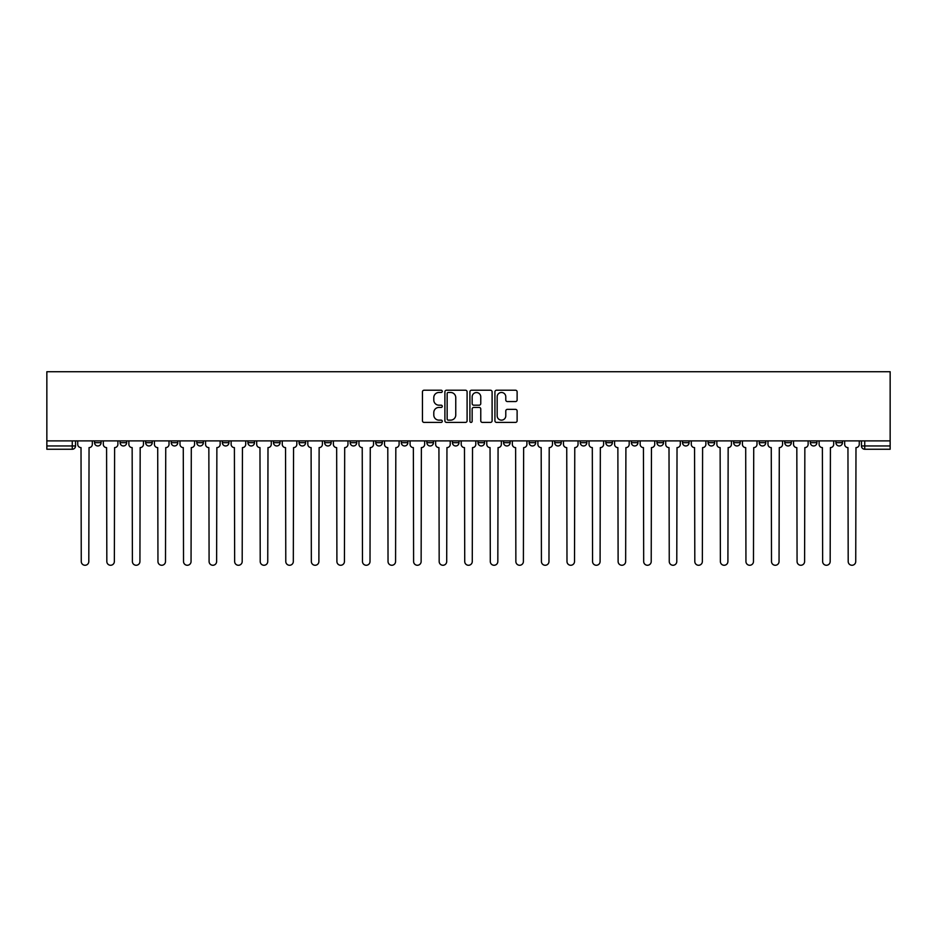 <?xml version="1.0" encoding="UTF-8"?>
<svg xmlns="http://www.w3.org/2000/svg" width="937" height="937" viewBox="0 0 937 937"><rect width="100%" height="100%" fill="white"/><g stroke="black" fill="none" stroke-linecap="round" stroke-linejoin="round"><path stroke-width="1.41" d="M442.276 391.35A1.124 1.124 0 0 0 441.151 390.225L424.063 390.225A1.605 1.605 0 0 0 422.458 391.83L422.458 420.783A1.605 1.605 0 0 0 424.063 422.4L441.151 422.4A1.124 1.124 0 0 0 442.276 421.263A1.124 1.124 0 0 0 441.151 420.139L438.938 420.139A5.142 5.142 0 0 1 433.796 414.997L433.796 412.585A5.142 5.142 0 0 1 438.938 407.431L441.151 407.431A1.124 1.124 0 0 0 442.276 406.307A1.124 1.124 0 0 0 441.151 405.182L438.938 405.182A5.142 5.142 0 0 1 433.796 400.04L433.796 397.628A5.142 5.142 0 0 1 438.938 392.474L441.151 392.474A1.124 1.124 0 0 0 442.276 391.35M784.773 440.882L784.773 442.686L791.332 442.686A3.279 3.279 0 0 1 788.052 445.965A3.279 3.279 0 0 1 784.773 442.686L784.773 440.882M759.216 440.882L759.216 442.686L765.763 442.686A3.279 3.279 0 0 1 762.495 445.965A3.279 3.279 0 0 1 759.216 442.686L759.216 440.882M605.829 440.882L605.829 442.686L612.376 442.686A3.279 3.279 0 0 1 609.109 445.965A3.279 3.279 0 0 1 605.829 442.686L605.829 440.882M580.261 440.882L580.261 442.686L586.82 442.686A3.279 3.279 0 0 1 583.54 445.965A3.279 3.279 0 0 1 580.261 442.686L580.261 440.882M554.704 440.882L554.704 442.686L561.251 442.686A3.279 3.279 0 0 1 557.972 445.965A3.279 3.279 0 0 1 554.704 442.686L554.704 440.882M503.567 440.882L503.567 442.686L510.126 442.686A3.279 3.279 0 0 1 506.847 445.965A3.279 3.279 0 0 1 503.567 442.686L503.567 440.882M452.442 442.686L452.442 440.882L452.442 442.686A3.279 3.279 0 0 0 455.722 445.965A3.279 3.279 0 0 1 452.442 442.686L458.989 442.686A3.279 3.279 0 0 1 455.722 445.965A3.279 3.279 0 0 0 458.989 442.686L458.989 440.882L458.989 442.686M426.874 442.686L426.874 440.882L426.874 442.686A3.279 3.279 0 0 0 430.153 445.965A3.279 3.279 0 0 1 426.874 442.686L433.433 442.686A3.279 3.279 0 0 1 430.153 445.965M401.317 442.686L401.317 440.882L401.317 442.686A3.279 3.279 0 0 0 404.585 445.965A3.279 3.279 0 0 1 401.317 442.686L407.864 442.686A3.279 3.279 0 0 1 404.585 445.965A3.279 3.279 0 0 0 407.864 442.686L407.864 440.882L407.864 442.686M375.749 440.882L375.749 442.686L382.296 442.686A3.279 3.279 0 0 1 379.028 445.965A3.279 3.279 0 0 1 375.749 442.686L375.749 440.882M350.18 440.882L350.18 442.686L356.739 442.686A3.279 3.279 0 0 1 353.46 445.965A3.279 3.279 0 0 1 350.18 442.686L350.18 440.882M324.624 440.882L324.624 442.686L331.171 442.686A3.279 3.279 0 0 1 327.891 445.965A3.279 3.279 0 0 1 324.624 442.686L324.624 440.882M299.055 442.686L299.055 440.882L299.055 442.686A3.279 3.279 0 0 0 302.335 445.965A3.279 3.279 0 0 1 299.055 442.686L305.603 442.686A3.279 3.279 0 0 1 302.335 445.965M247.93 442.686L247.93 440.882L247.93 442.686A3.279 3.279 0 0 0 251.198 445.965A3.279 3.279 0 0 1 247.93 442.686L254.477 442.686A3.279 3.279 0 0 1 251.198 445.965A3.279 3.279 0 0 0 254.477 442.686L254.477 440.882L254.477 442.686M222.362 442.686L222.362 440.882L222.362 442.686A3.279 3.279 0 0 0 225.641 445.965A3.279 3.279 0 0 1 222.362 442.686L228.921 442.686A3.279 3.279 0 0 1 225.641 445.965A3.279 3.279 0 0 0 228.921 442.686L228.921 440.882L228.921 442.686M196.793 442.686L196.793 440.882L196.793 442.686A3.279 3.279 0 0 0 200.073 445.965A3.279 3.279 0 0 1 196.793 442.686L203.352 442.686A3.279 3.279 0 0 1 200.073 445.965A3.279 3.279 0 0 0 203.352 442.686L203.352 440.882L203.352 442.686M171.237 442.686L171.237 440.882L171.237 442.686A3.279 3.279 0 0 0 174.505 445.965A3.279 3.279 0 0 1 171.237 442.686L177.784 442.686A3.279 3.279 0 0 1 174.505 445.965M145.668 442.686L145.668 440.882L145.668 442.686A3.279 3.279 0 0 0 148.948 445.965A3.279 3.279 0 0 1 145.668 442.686L152.227 442.686A3.279 3.279 0 0 1 148.948 445.965A3.279 3.279 0 0 0 152.227 442.686L152.227 440.882L152.227 442.686M120.1 442.686L120.1 440.882L120.1 442.686A3.279 3.279 0 0 0 123.379 445.965A3.279 3.279 0 0 1 120.1 442.686L126.659 442.686A3.279 3.279 0 0 1 123.379 445.965A3.279 3.279 0 0 0 126.659 442.686L126.659 440.882L126.659 442.686M515.514 401.563A1.605 1.605 0 0 0 517.119 399.958L517.119 391.83A1.605 1.605 0 0 0 515.514 390.225L496.528 390.225A1.605 1.605 0 0 0 494.923 391.83L494.923 420.783A1.605 1.605 0 0 0 496.528 422.4L515.514 422.4A1.605 1.605 0 0 0 517.119 420.783L517.119 410.98A1.605 1.605 0 0 0 515.514 409.364L507.385 409.364A1.605 1.605 0 0 0 505.781 410.98L505.781 415.841A4.298 4.298 0 0 1 501.471 420.139A4.298 4.298 0 0 1 497.172 415.841L497.172 396.784A4.298 4.298 0 0 1 501.471 392.474A4.298 4.298 0 0 1 505.781 396.784L505.781 399.958A1.605 1.605 0 0 0 507.385 401.563L515.514 401.563M890.15 440.882L46.85 440.882L46.85 371.731L890.15 371.731L890.15 449.245L864.746 449.245A3.279 3.279 0 0 1 861.466 445.965L890.15 445.965M467.094 391.83A1.605 1.605 0 0 0 465.478 390.225L446.504 390.225A1.605 1.605 0 0 0 444.899 391.83L444.899 420.783A1.605 1.605 0 0 0 446.504 422.4L465.478 422.4A1.605 1.605 0 0 0 467.094 420.783L467.094 391.83M471.522 390.225L490.496 390.225A1.605 1.605 0 0 1 492.101 391.83L492.101 420.783A1.605 1.605 0 0 1 490.496 422.4L482.379 422.4A1.605 1.605 0 0 1 480.763 420.783L480.763 409.047A1.605 1.605 0 0 0 479.158 407.431L473.771 407.431A1.605 1.605 0 0 0 472.154 409.047L472.154 421.263A1.124 1.124 0 0 1 471.03 422.4A1.124 1.124 0 0 1 469.905 421.263L469.905 391.83A1.605 1.605 0 0 1 471.522 390.225M861.466 440.882L861.466 445.965M75.534 440.882L75.534 445.965L75.534 440.882M72.254 440.882L72.254 449.245L46.85 449.245L46.85 445.965L75.534 445.965A3.279 3.279 0 0 1 72.254 449.245A3.279 3.279 0 0 0 75.534 445.965M46.85 440.882L46.85 445.965M842.457 440.882L842.457 442.686A3.279 3.279 0 0 1 839.189 445.965A3.279 3.279 0 0 1 835.909 442.686L842.457 442.686M835.909 440.882L835.909 442.686M816.9 440.882L816.9 442.686A3.279 3.279 0 0 1 813.621 445.965A3.279 3.279 0 0 1 810.341 442.686L816.9 442.686M810.341 440.882L810.341 442.686M791.332 440.882L791.332 442.686M765.763 440.882L765.763 442.686L765.763 440.882M740.207 440.882L740.207 442.686A3.279 3.279 0 0 1 736.927 445.965A3.279 3.279 0 0 1 733.648 442.686L740.207 442.686M733.648 440.882L733.648 442.686M714.638 440.882L714.638 442.686A3.279 3.279 0 0 1 711.359 445.965A3.279 3.279 0 0 1 708.079 442.686L714.638 442.686M708.079 440.882L708.079 442.686M689.07 440.882L689.07 442.686A3.279 3.279 0 0 1 685.802 445.965A3.279 3.279 0 0 1 682.523 442.686L689.07 442.686M682.523 440.882L682.523 442.686M663.513 440.882L663.513 442.686A3.279 3.279 0 0 1 660.234 445.965A3.279 3.279 0 0 1 656.954 442.686L663.513 442.686M656.954 440.882L656.954 442.686M637.945 440.882L637.945 442.686A3.279 3.279 0 0 1 634.665 445.965A3.279 3.279 0 0 1 631.397 442.686L637.945 442.686M631.397 440.882L631.397 442.686M612.376 440.882L612.376 442.686A3.279 3.279 0 0 1 609.109 445.965M586.82 440.882L586.82 442.686M561.251 442.686L561.251 440.882L561.251 442.686A3.279 3.279 0 0 1 557.972 445.965M535.683 440.882L535.683 442.686A3.279 3.279 0 0 1 532.415 445.965A3.279 3.279 0 0 1 529.136 442.686A3.279 3.279 0 0 0 532.415 445.965A3.279 3.279 0 0 0 535.683 442.686L529.136 442.686L529.136 440.882M510.126 442.686L510.126 440.882L510.126 442.686A3.279 3.279 0 0 1 506.847 445.965M484.558 440.882L484.558 442.686A3.279 3.279 0 0 1 481.278 445.965A3.279 3.279 0 0 1 478.011 442.686A3.279 3.279 0 0 0 481.278 445.965M478.011 440.882L478.011 442.686L484.558 442.686M433.433 440.882L433.433 442.686L433.433 440.882M382.296 442.686L382.296 440.882L382.296 442.686A3.279 3.279 0 0 1 379.028 445.965M356.739 442.686L356.739 440.882L356.739 442.686A3.279 3.279 0 0 1 353.46 445.965M331.171 442.686L331.171 440.882L331.171 442.686A3.279 3.279 0 0 1 327.891 445.965M305.603 440.882L305.603 442.686L305.603 440.882M280.046 442.686L280.046 440.882L280.046 442.686A3.279 3.279 0 0 1 276.766 445.965A3.279 3.279 0 0 1 273.487 442.686L280.046 442.686A3.279 3.279 0 0 1 276.766 445.965M273.487 440.882L273.487 442.686M177.784 440.882L177.784 442.686L177.784 440.882M101.091 440.882L101.091 442.686A3.279 3.279 0 0 1 97.811 445.965A3.279 3.279 0 0 1 94.543 442.686A3.279 3.279 0 0 0 97.811 445.965A3.279 3.279 0 0 0 101.091 442.686L101.091 440.882M94.543 440.882L94.543 442.686L101.091 442.686M448.273 392.474A1.124 1.124 0 0 0 447.148 393.599L447.148 419.015A1.124 1.124 0 0 0 448.273 420.139L450.603 420.139A5.142 5.142 0 0 0 455.757 414.997L455.757 397.628A5.142 5.142 0 0 0 450.603 392.474L448.273 392.474M480.763 396.855A4.298 4.298 0 0 0 476.464 392.556A4.298 4.298 0 0 0 472.154 396.855L472.154 403.578A1.605 1.605 0 0 0 473.771 405.182L479.158 405.182A1.605 1.605 0 0 0 480.763 403.578L480.763 396.855M77.736 444.325L77.736 440.882L77.736 444.325A3.279 3.279 0 0 0 81.015 447.605L81.261 561.497A3.771 3.771 0 0 0 85.033 565.269A3.771 3.771 0 0 0 88.804 561.497L89.05 447.605A3.279 3.279 0 0 0 92.33 444.325L92.33 440.882L92.33 444.325M81.015 447.605L81.261 561.497M88.804 561.497L89.05 447.605M103.304 444.325L103.304 440.882L103.304 444.325A3.279 3.279 0 0 0 106.584 447.605L106.83 561.497A3.771 3.771 0 0 0 110.601 565.269A3.771 3.771 0 0 0 114.361 561.497L114.607 447.605A3.279 3.279 0 0 0 117.886 444.325L117.886 440.882L117.886 444.325M128.873 444.325L128.873 440.882L128.873 444.325A3.279 3.279 0 0 0 132.152 447.605L132.398 561.497A3.771 3.771 0 0 0 136.158 565.269A3.771 3.771 0 0 0 139.929 561.497L140.175 447.605A3.279 3.279 0 0 0 143.455 444.325L143.455 440.882L143.455 444.325M106.584 447.605L106.83 561.497M114.361 561.497L114.607 447.605M132.152 447.605L132.398 561.497M139.929 561.497L140.175 447.605M154.429 444.325L154.429 440.882L154.429 444.325A3.279 3.279 0 0 0 157.709 447.605L157.955 561.497A3.771 3.771 0 0 0 161.726 565.269A3.771 3.771 0 0 0 165.498 561.497L165.744 447.605A3.279 3.279 0 0 0 169.023 444.325L169.023 440.882L169.023 444.325M179.998 444.325L179.998 440.882L179.998 444.325A3.279 3.279 0 0 0 183.277 447.605L183.523 561.497A3.771 3.771 0 0 0 187.295 565.269A3.771 3.771 0 0 0 191.054 561.497L191.3 447.605A3.279 3.279 0 0 0 194.58 444.325L194.58 440.882L194.58 444.325M205.566 444.325L205.566 440.882L205.566 444.325A3.279 3.279 0 0 0 208.846 447.605L209.092 561.497A3.771 3.771 0 0 0 212.851 565.269A3.771 3.771 0 0 0 216.623 561.497L216.869 447.605A3.279 3.279 0 0 0 220.148 444.325L220.148 440.882L220.148 444.325M157.709 447.605L157.955 561.497M165.498 561.497L165.744 447.605M183.277 447.605L183.523 561.497M191.054 561.497L191.3 447.605M208.846 447.605L209.092 561.497M216.623 561.497L216.869 447.605M231.123 444.325L231.123 440.882L231.123 444.325A3.279 3.279 0 0 0 234.402 447.605L234.648 561.497A3.771 3.771 0 0 0 238.42 565.269A3.771 3.771 0 0 0 242.191 561.497L242.437 447.605A3.279 3.279 0 0 0 245.717 444.325L245.717 440.882L245.717 444.325M234.402 447.605L234.648 561.497M242.191 561.497L242.437 447.605M256.691 444.325L256.691 440.882L256.691 444.325A3.279 3.279 0 0 0 259.971 447.605L260.217 561.497A3.771 3.771 0 0 0 263.988 565.269A3.771 3.771 0 0 0 267.748 561.497L267.994 447.605A3.279 3.279 0 0 0 271.273 444.325L271.273 440.882L271.273 444.325M259.971 447.605L260.217 561.497M267.748 561.497L267.994 447.605M282.26 444.325L282.26 440.882L282.26 444.325A3.279 3.279 0 0 0 285.539 447.605L285.785 561.497A3.771 3.771 0 0 0 289.545 565.269A3.771 3.771 0 0 0 293.316 561.497L293.562 447.605A3.279 3.279 0 0 0 296.842 444.325L296.842 440.882L296.842 444.325M285.539 447.605L285.785 561.497M293.316 561.497L293.562 447.605M307.816 444.325L307.816 440.882L307.816 444.325A3.279 3.279 0 0 0 311.096 447.605L311.342 561.497A3.771 3.771 0 0 0 315.113 565.269A3.771 3.771 0 0 0 318.885 561.497L319.13 447.605A3.279 3.279 0 0 0 322.41 444.325L322.41 440.882L322.41 444.325M311.096 447.605L311.342 561.497M318.885 561.497L319.13 447.605M333.385 444.325L333.385 440.882L333.385 444.325A3.279 3.279 0 0 0 336.664 447.605L336.91 561.497A3.771 3.771 0 0 0 340.681 565.269A3.771 3.771 0 0 0 344.441 561.497L344.687 447.605A3.279 3.279 0 0 0 347.967 444.325L347.967 440.882L347.967 444.325M358.953 444.325L358.953 440.882L358.953 444.325A3.279 3.279 0 0 0 362.232 447.605L362.478 561.497A3.771 3.771 0 0 0 366.238 565.269A3.771 3.771 0 0 0 370.01 561.497L370.256 447.605A3.279 3.279 0 0 0 373.535 444.325L373.535 440.882L373.535 444.325M384.51 444.325L384.51 440.882L384.51 444.325A3.279 3.279 0 0 0 387.789 447.605L388.035 561.497A3.771 3.771 0 0 0 391.807 565.269A3.771 3.771 0 0 0 395.578 561.497L395.824 447.605A3.279 3.279 0 0 0 399.103 444.325L399.103 440.882L399.103 444.325M410.078 444.325L410.078 440.882L410.078 444.325A3.279 3.279 0 0 0 413.358 447.605L413.604 561.497A3.771 3.771 0 0 0 417.375 565.269A3.771 3.771 0 0 0 421.135 561.497L421.381 447.605A3.279 3.279 0 0 0 424.66 444.325L424.66 440.882L424.66 444.325M435.646 444.325L435.646 440.882L435.646 444.325A3.279 3.279 0 0 0 438.926 447.605L439.172 561.497A3.771 3.771 0 0 0 442.932 565.269A3.771 3.771 0 0 0 446.703 561.497L446.949 447.605A3.279 3.279 0 0 0 450.228 444.325L450.228 440.882L450.228 444.325M461.203 444.325L461.203 440.882L461.203 444.325A3.279 3.279 0 0 0 464.483 447.605L464.729 561.497A3.771 3.771 0 0 0 468.5 565.269A3.771 3.771 0 0 0 472.271 561.497L472.517 447.605A3.279 3.279 0 0 0 475.797 444.325L475.797 440.882L475.797 444.325M336.664 447.605L336.91 561.497M344.441 561.497L344.687 447.605M362.232 447.605L362.478 561.497M370.01 561.497L370.256 447.605M387.789 447.605L388.035 561.497M395.578 561.497L395.824 447.605M413.358 447.605L413.604 561.497M421.135 561.497L421.381 447.605M438.926 447.605L439.172 561.497M446.703 561.497L446.949 447.605M464.483 447.605L464.729 561.497M472.271 561.497L472.517 447.605M486.772 444.325L486.772 440.882L486.772 444.325A3.279 3.279 0 0 0 490.051 447.605L490.297 561.497A3.771 3.771 0 0 0 494.068 565.269A3.771 3.771 0 0 0 497.828 561.497L498.074 447.605A3.279 3.279 0 0 0 501.354 444.325L501.354 440.882L501.354 444.325M490.051 447.605L490.297 561.497M497.828 561.497L498.074 447.605M512.34 444.325L512.34 440.882L512.34 444.325A3.279 3.279 0 0 0 515.619 447.605L515.865 561.497A3.771 3.771 0 0 0 519.625 565.269A3.771 3.771 0 0 0 523.396 561.497L523.642 447.605A3.279 3.279 0 0 0 526.922 444.325L526.922 440.882L526.922 444.325M515.619 447.605L515.865 561.497M523.396 561.497L523.642 447.605M537.897 444.325L537.897 440.882L537.897 444.325A3.279 3.279 0 0 0 541.176 447.605L541.422 561.497A3.771 3.771 0 0 0 545.193 565.269A3.771 3.771 0 0 0 548.965 561.497L549.211 447.605A3.279 3.279 0 0 0 552.49 444.325L552.49 440.882L552.49 444.325M541.176 447.605L541.422 561.497M548.965 561.497L549.211 447.605M563.465 444.325L563.465 440.882L563.465 444.325A3.279 3.279 0 0 0 566.744 447.605L566.99 561.497A3.771 3.771 0 0 0 570.762 565.269A3.771 3.771 0 0 0 574.522 561.497L574.768 447.605A3.279 3.279 0 0 0 578.047 444.325L578.047 440.882L578.047 444.325M566.744 447.605L566.99 561.497M574.522 561.497L574.768 447.605M589.033 444.325L589.033 440.882L589.033 444.325A3.279 3.279 0 0 0 592.313 447.605L592.559 561.497A3.771 3.771 0 0 0 596.319 565.269A3.771 3.771 0 0 0 600.09 561.497L600.336 447.605A3.279 3.279 0 0 0 603.615 444.325L603.615 440.882L603.615 444.325M592.313 447.605L592.559 561.497M600.09 561.497L600.336 447.605M614.59 444.325L614.59 440.882L614.59 444.325A3.279 3.279 0 0 0 617.87 447.605L618.115 561.497A3.771 3.771 0 0 0 621.887 565.269A3.771 3.771 0 0 0 625.658 561.497L625.904 447.605A3.279 3.279 0 0 0 629.184 444.325L629.184 440.882L629.184 444.325M617.87 447.605L618.115 561.497M625.658 561.497L625.904 447.605M640.158 444.325L640.158 440.882L640.158 444.325A3.279 3.279 0 0 0 643.438 447.605L643.684 561.497A3.771 3.771 0 0 0 647.455 565.269A3.771 3.771 0 0 0 651.215 561.497L651.461 447.605A3.279 3.279 0 0 0 654.74 444.325L654.74 440.882L654.74 444.325M643.438 447.605L643.684 561.497M651.215 561.497L651.461 447.605M665.727 444.325L665.727 440.882L665.727 444.325A3.279 3.279 0 0 0 669.006 447.605L669.252 561.497A3.771 3.771 0 0 0 673.012 565.269A3.771 3.771 0 0 0 676.783 561.497L677.029 447.605A3.279 3.279 0 0 0 680.309 444.325L680.309 440.882L680.309 444.325M669.006 447.605L669.252 561.497M676.783 561.497L677.029 447.605M691.283 444.325L691.283 440.882L691.283 444.325A3.279 3.279 0 0 0 694.563 447.605L694.809 561.497A3.771 3.771 0 0 0 698.58 565.269A3.771 3.771 0 0 0 702.352 561.497L702.598 447.605A3.279 3.279 0 0 0 705.877 444.325L705.877 440.882L705.877 444.325M694.563 447.605L694.809 561.497M702.352 561.497L702.598 447.605M716.852 444.325L716.852 440.882L716.852 444.325A3.279 3.279 0 0 0 720.131 447.605L720.377 561.497A3.771 3.771 0 0 0 724.149 565.269A3.771 3.771 0 0 0 727.908 561.497L728.154 447.605A3.279 3.279 0 0 0 731.434 444.325L731.434 440.882L731.434 444.325M720.131 447.605L720.377 561.497M727.908 561.497L728.154 447.605M742.42 444.325L742.42 440.882L742.42 444.325A3.279 3.279 0 0 0 745.7 447.605L745.946 561.497A3.771 3.771 0 0 0 749.705 565.269A3.771 3.771 0 0 0 753.477 561.497L753.723 447.605A3.279 3.279 0 0 0 757.002 444.325L757.002 440.882L757.002 444.325M745.7 447.605L745.946 561.497M753.477 561.497L753.723 447.605M767.977 444.325L767.977 440.882L767.977 444.325A3.279 3.279 0 0 0 771.256 447.605L771.502 561.497A3.771 3.771 0 0 0 775.274 565.269A3.771 3.771 0 0 0 779.045 561.497L779.291 447.605A3.279 3.279 0 0 0 782.571 444.325L782.571 440.882L782.571 444.325M771.256 447.605L771.502 561.497M779.045 561.497L779.291 447.605M793.545 444.325L793.545 440.882L793.545 444.325A3.279 3.279 0 0 0 796.825 447.605L797.071 561.497A3.771 3.771 0 0 0 800.842 565.269A3.771 3.771 0 0 0 804.602 561.497L804.848 447.605A3.279 3.279 0 0 0 808.127 444.325L808.127 440.882L808.127 444.325M796.825 447.605L797.071 561.497M804.602 561.497L804.848 447.605M819.114 444.325L819.114 440.882L819.114 444.325A3.279 3.279 0 0 0 822.393 447.605L822.639 561.497A3.771 3.771 0 0 0 826.399 565.269A3.771 3.771 0 0 0 830.17 561.497L830.416 447.605A3.279 3.279 0 0 0 833.696 444.325L833.696 440.882L833.696 444.325M822.393 447.605L822.639 561.497M830.17 561.497L830.416 447.605M844.67 444.325L844.67 440.882L844.67 444.325A3.279 3.279 0 0 0 847.95 447.605L848.196 561.497A3.771 3.771 0 0 0 851.967 565.269A3.771 3.771 0 0 0 855.739 561.497L855.985 447.605A3.279 3.279 0 0 0 859.264 444.325L859.264 440.882L859.264 444.325M847.95 447.605L848.196 561.497M855.739 561.497L855.985 447.605M864.746 440.882L864.746 449.245"/></g></svg>
